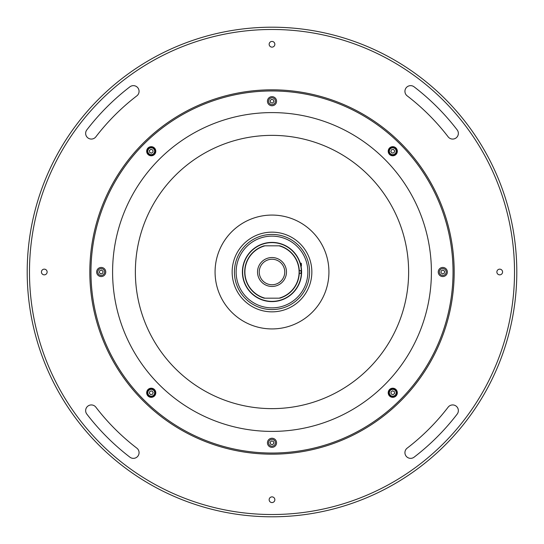 <?xml version="1.0" encoding="UTF-8"?>
<svg xmlns="http://www.w3.org/2000/svg" width="544" height="544" viewBox="0 0 544 544"><rect width="100%" height="100%" fill="white"/><g stroke="black" fill="none" stroke-linecap="round" stroke-linejoin="round"><path stroke-width="0.82" d="M29.478 272A242.522 242.522 0 0 0 272 514.522A242.522 242.522 0 0 0 514.522 272A242.522 242.522 0 0 0 272 29.478A242.522 242.522 0 0 0 29.478 272M516.8 272A244.8 244.8 0 0 1 272 516.8A244.8 244.8 0 0 1 27.2 272A244.8 244.8 0 0 1 272 27.2A244.8 244.8 0 0 1 516.8 272M404.933 91.338A5.692 5.692 0 0 0 407.164 95.853A222.027 222.027 0 0 1 448.147 136.836A5.692 5.692 0 0 0 456.13 137.89A5.692 5.692 0 0 0 457.178 129.907A233.417 233.417 0 0 0 414.093 86.822A5.692 5.692 0 0 0 404.933 91.338M85.646 133.375A5.692 5.692 0 0 0 95.853 136.836A222.027 222.027 0 0 1 136.836 95.853A5.692 5.692 0 0 0 137.89 87.87A5.692 5.692 0 0 0 129.907 86.822A233.417 233.417 0 0 0 86.822 129.907A5.692 5.692 0 0 0 85.646 133.375M85.646 410.625A5.692 5.692 0 0 0 86.822 414.093A233.417 233.417 0 0 0 129.907 457.178A5.692 5.692 0 0 0 137.89 456.13A5.692 5.692 0 0 0 136.836 448.147A222.027 222.027 0 0 1 95.853 407.164A5.692 5.692 0 0 0 85.646 410.625M502.568 272A2.849 2.849 0 0 0 499.718 269.151A2.849 2.849 0 0 0 496.876 272A2.849 2.849 0 0 0 499.718 274.849A2.849 2.849 0 0 0 502.568 272M274.849 44.282A2.849 2.849 0 0 0 272 41.432A2.849 2.849 0 0 0 269.151 44.282A2.849 2.849 0 0 0 272 47.124A2.849 2.849 0 0 0 274.849 44.282M47.124 272A2.849 2.849 0 0 0 44.282 269.151A2.849 2.849 0 0 0 41.432 272A2.849 2.849 0 0 0 44.282 274.849A2.849 2.849 0 0 0 47.124 272M404.933 452.662A5.692 5.692 0 0 0 414.093 457.178A233.417 233.417 0 0 0 457.178 414.093A5.692 5.692 0 0 0 456.13 406.11A5.692 5.692 0 0 0 448.147 407.164A222.027 222.027 0 0 1 407.164 448.147A5.692 5.692 0 0 0 404.933 452.662M274.849 499.718A2.849 2.849 0 0 0 272 496.876A2.849 2.849 0 0 0 269.151 499.718A2.849 2.849 0 0 0 272 502.568A2.849 2.849 0 0 0 274.849 499.718M89.821 272A182.179 182.179 0 0 1 272 89.821A182.179 182.179 0 0 1 454.179 272A182.179 182.179 0 0 1 272 454.179A182.179 182.179 0 0 1 89.821 272M368.614 175.386A136.632 136.632 0 0 1 368.614 368.614A136.632 136.632 0 0 1 175.386 368.614A136.632 136.632 0 0 1 175.386 175.386A136.632 136.632 0 0 1 368.614 175.386M325.251 251.872A56.93 56.93 0 0 1 292.128 325.251A56.93 56.93 0 0 1 218.749 292.128A56.93 56.93 0 0 1 251.872 218.749A56.93 56.93 0 0 1 325.251 251.872M234.423 272A37.577 37.577 0 0 0 272 309.577A37.577 37.577 0 0 0 309.577 272A37.577 37.577 0 0 0 272 234.423A37.577 37.577 0 0 0 234.423 272M311.848 272A39.848 39.848 0 0 1 272 311.848A39.848 39.848 0 0 1 232.152 272A39.848 39.848 0 0 1 272 232.152A39.848 39.848 0 0 1 311.848 272M307.863 272A35.863 35.863 0 0 1 272 307.863A35.863 35.863 0 0 1 236.137 272A35.863 35.863 0 0 1 272 236.137A35.863 35.863 0 0 1 307.863 272A35.863 35.863 0 0 1 272 307.863A35.863 35.863 0 0 1 236.137 272A35.863 35.863 0 0 1 272 236.137A35.863 35.863 0 0 1 307.863 272M431.406 272A159.406 159.406 0 0 1 272 431.406A159.406 159.406 0 0 1 112.594 272A159.406 159.406 0 0 1 272 112.594A159.406 159.406 0 0 1 431.406 272M397.324 392.768A4.556 4.556 0 0 0 392.768 388.212A4.556 4.556 0 0 0 388.212 392.768A4.556 4.556 0 0 0 392.768 397.324A4.556 4.556 0 0 0 397.324 392.768M397.324 151.232A4.556 4.556 0 0 0 392.768 146.676A4.556 4.556 0 0 0 388.212 151.232A4.556 4.556 0 0 0 392.768 155.788A4.556 4.556 0 0 0 397.324 151.232M276.556 101.211A4.556 4.556 0 0 0 272 96.655A4.556 4.556 0 0 0 267.444 101.211A4.556 4.556 0 0 0 272 105.76A4.556 4.556 0 0 0 276.556 101.211M155.788 151.232A4.556 4.556 0 0 0 151.232 146.676A4.556 4.556 0 0 0 146.676 151.232A4.556 4.556 0 0 0 151.232 155.788A4.556 4.556 0 0 0 155.788 151.232M155.788 392.768A4.556 4.556 0 0 0 151.232 388.212A4.556 4.556 0 0 0 146.676 392.768A4.556 4.556 0 0 0 151.232 397.324A4.556 4.556 0 0 0 155.788 392.768M276.556 442.789A4.556 4.556 0 0 0 272 438.24A4.556 4.556 0 0 0 267.444 442.789A4.556 4.556 0 0 0 272 447.345A4.556 4.556 0 0 0 276.556 442.789M90.964 272A181.036 181.036 0 0 0 272 453.036A181.036 181.036 0 0 0 453.036 272A181.036 181.036 0 0 0 272 90.964A181.036 181.036 0 0 0 90.964 272M438.24 272A4.556 4.556 0 0 0 442.789 276.556A4.556 4.556 0 0 0 447.345 272A4.556 4.556 0 0 0 442.789 267.444A4.556 4.556 0 0 0 438.24 272M96.655 272A4.556 4.556 0 0 0 101.211 276.556A4.556 4.556 0 0 0 105.76 272A4.556 4.556 0 0 0 101.211 267.444A4.556 4.556 0 0 0 96.655 272M270.694 439.634A3.414 3.414 0 0 0 268.845 444.094A3.414 3.414 0 0 0 273.306 445.951A3.414 3.414 0 0 0 275.155 441.483A3.414 3.414 0 0 0 270.694 439.634M270.042 442.53L271.245 440.966L273.204 441.225L273.958 443.047L272.755 444.611L270.796 444.353L270.042 442.53M152.762 389.089A3.985 3.985 0 0 1 154.911 394.298A3.985 3.985 0 0 1 149.702 396.447A3.985 3.985 0 0 1 147.553 391.238A3.985 3.985 0 0 1 152.762 389.089M150.035 391.204L151.987 390.946L153.19 392.51L152.429 394.332L150.477 394.59L149.28 393.02L150.035 391.204M104.366 270.694A3.414 3.414 0 0 0 99.906 268.845A3.414 3.414 0 0 0 98.049 273.306A3.414 3.414 0 0 0 102.517 275.155A3.414 3.414 0 0 0 104.366 270.694M101.47 270.042L103.034 271.245L102.775 273.204L100.953 273.958L99.389 272.755L99.647 270.796L101.47 270.042M154.911 152.762A3.985 3.985 0 0 1 149.702 154.911A3.985 3.985 0 0 1 147.553 149.702A3.985 3.985 0 0 1 152.762 147.553A3.985 3.985 0 0 1 154.911 152.762M152.796 150.035L153.054 151.987L151.49 153.19L149.668 152.429L149.41 150.477L150.98 149.28L152.796 150.035M273.306 104.366A3.414 3.414 0 0 0 275.155 99.906A3.414 3.414 0 0 0 270.694 98.049A3.414 3.414 0 0 0 268.845 102.517A3.414 3.414 0 0 0 273.306 104.366M273.958 101.47L272.755 103.034L270.796 102.775L270.042 100.953L271.245 99.389L273.204 99.647L273.958 101.47M391.238 154.911A3.985 3.985 0 0 1 389.089 149.702A3.985 3.985 0 0 1 394.298 147.553A3.985 3.985 0 0 1 396.447 152.762A3.985 3.985 0 0 1 391.238 154.911M393.965 152.796L392.013 153.054L390.81 151.49L391.571 149.668L393.523 149.41L394.72 150.98L393.965 152.796M439.634 273.306A3.414 3.414 0 0 0 444.094 275.155A3.414 3.414 0 0 0 445.951 270.694A3.414 3.414 0 0 0 441.483 268.845A3.414 3.414 0 0 0 439.634 273.306M442.53 273.958L440.966 272.755L441.225 270.796L443.047 270.042L444.611 271.245L444.353 273.204L442.53 273.958M389.089 391.238A3.985 3.985 0 0 1 394.298 389.089A3.985 3.985 0 0 1 396.447 394.298A3.985 3.985 0 0 1 391.238 396.447A3.985 3.985 0 0 1 389.089 391.238M391.204 393.965L390.946 392.013L392.51 390.81L394.332 391.571L394.59 393.523L393.02 394.72L391.204 393.965M301.6 272A29.6 29.6 0 0 1 271.286 301.594A29.6 29.6 0 0 1 242.4 272A29.6 29.6 0 0 1 271.286 242.406A29.6 29.6 0 0 1 301.6 272A29.6 29.6 0 0 0 301.566 270.579L301.566 270.579A29.6 29.6 0 0 0 271.286 242.406A29.6 29.6 0 0 0 242.4 272M258.352 298.268L256.074 296.956M256.074 247.044L258.352 245.732M279.806 245.813L265.03 245.813A27.098 27.098 0 0 0 265.03 298.187L278.97 298.187A27.098 27.098 0 0 0 278.97 245.813L279.806 245.813A27.329 27.329 0 0 1 279.806 298.187M265.03 298.187L264.194 298.187L265.03 298.187M264.194 298.187A27.329 27.329 0 0 1 264.194 245.813M272 257.536A14.464 14.464 0 0 0 257.536 272A14.464 14.464 0 0 0 272 286.464A14.464 14.464 0 0 0 286.464 272A14.464 14.464 0 0 0 272 257.536M272 284.75A12.75 12.75 0 0 0 284.75 272A12.75 12.75 0 0 0 272 259.25A12.75 12.75 0 0 0 259.25 272A12.75 12.75 0 0 0 272 284.75M298.833 259.495C295.569 253.688 295.569 253.688 298.833 259.495M299.288 273.421L301.566 273.421M301.342 273.421A29.376 29.376 0 0 1 256.904 297.201A29.376 29.376 0 0 1 256.904 246.799A29.376 29.376 0 0 1 301.342 270.579L299.288 270.579M300.261 263.174L301.036 263.174L300.261 263.174M301.39 266.023L300.995 266.023M301.39 263.534L300.37 263.534M149.92 395.923A3.414 3.414 0 0 0 154.387 394.08A3.414 3.414 0 0 0 152.544 389.613A3.414 3.414 0 0 0 148.077 391.456A3.414 3.414 0 0 0 149.92 395.923M148.077 149.92A3.414 3.414 0 0 0 149.92 154.387A3.414 3.414 0 0 0 154.387 152.544A3.414 3.414 0 0 0 152.544 148.077A3.414 3.414 0 0 0 148.077 149.92M394.08 148.077A3.414 3.414 0 0 0 389.613 149.92A3.414 3.414 0 0 0 391.456 154.387A3.414 3.414 0 0 0 395.923 152.544A3.414 3.414 0 0 0 394.08 148.077M395.923 394.08A3.414 3.414 0 0 0 394.08 389.613A3.414 3.414 0 0 0 389.613 391.456A3.414 3.414 0 0 0 391.456 395.923A3.414 3.414 0 0 0 395.923 394.08M301.002 273.421A29.036 29.036 0 0 0 301.002 270.579M301.396 266.023L301.396 263.534"/></g></svg>
